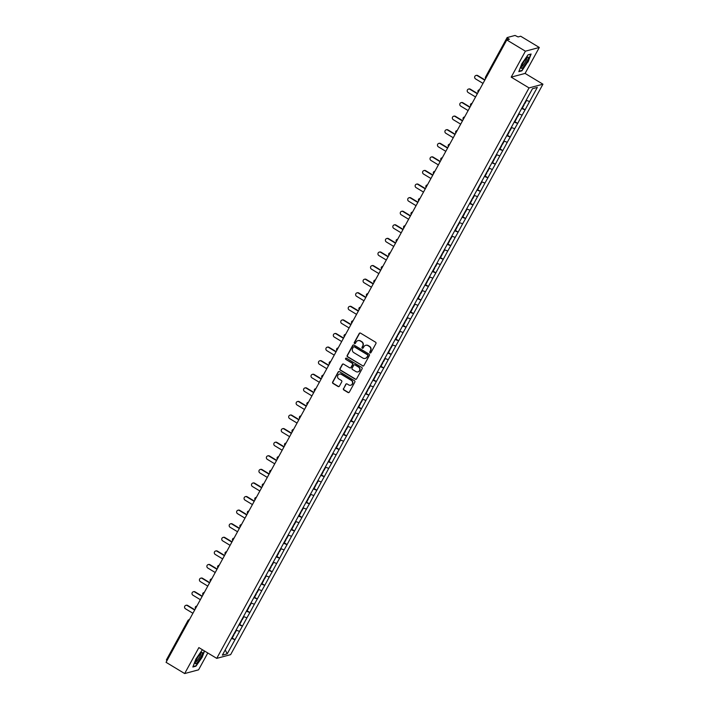 <?xml version="1.0" encoding="UTF-8"?>
<svg xmlns="http://www.w3.org/2000/svg" width="709" height="709" viewBox="0 0 709 709"><rect width="100%" height="100%" fill="white"/><g stroke="black" fill="none" stroke-linecap="round" stroke-linejoin="round"><path stroke-width="1.06" d="M370.045 352.887A0.7 0.665 -105 0 0 370.949 352.639L375.93 343.555A0.993 0.957 -105 0 0 375.557 342.199L360.544 333.133A0.993 0.957 -105 0 0 359.241 333.487L354.27 342.571A0.7 0.665 -105 0 0 355.032 343.599A0.7 0.665 -105 0 0 355.431 343.28L356.078 342.101A3.182 3.049 -105 0 1 360.243 340.976L361.501 341.729A3.182 3.049 -105 0 1 362.671 346.081L362.024 347.25A0.7 0.665 -105 0 0 362.786 348.279A0.7 0.665 -105 0 0 363.194 347.959L363.841 346.781A3.182 3.049 -105 0 1 368.006 345.655L369.256 346.417A3.182 3.049 -105 0 1 370.426 350.76L369.788 351.939A0.7 0.665 -105 0 0 370.045 352.887M365.826 345.283A3.182 3.049 -105 0 1 368.281 345.584L369.531 346.338A3.182 3.049 -105 0 1 370.71 350.689L370.063 351.859A0.7 0.665 -105 0 0 370.683 352.905M359.959 333.008A0.993 0.957 -105 0 0 359.516 333.416L354.544 342.5A0.7 0.665 -105 0 0 355.165 343.546M358.063 340.604A3.182 3.049 -105 0 1 360.526 340.905L361.776 341.658A3.182 3.049 -105 0 1 362.946 346.001L362.308 347.18A0.7 0.665 -105 0 0 362.928 348.225M343.44 388.612A0.993 0.957 -105 0 0 343.803 389.968L348.013 392.511A0.993 0.957 -105 0 0 349.315 392.157L354.846 382.071A0.993 0.957 -105 0 0 354.473 380.715L339.46 371.649A0.993 0.957 -105 0 0 338.158 372.003L332.636 382.089A0.993 0.957 -105 0 0 333 383.445L338.087 386.52A0.993 0.957 -105 0 0 339.389 386.166L341.756 381.85A0.993 0.957 -105 0 0 341.383 380.494L338.867 378.969A2.659 2.552 -105 0 1 339.425 374.113A2.659 2.552 -105 0 1 341.366 374.396L351.256 380.361A2.659 2.552 -105 0 1 350.689 385.217A2.659 2.552 -105 0 1 348.748 384.934L347.1 383.941A0.993 0.957 -105 0 0 345.797 384.287L343.714 388.532A0.993 0.957 -105 0 0 344.078 389.888L348.296 392.432A0.993 0.957 -105 0 0 348.881 392.564M511.189 77.139L525.094 73.417L539.301 47.468L525.404 51.19L511.189 77.139L529.047 87.916L216.732 658.369L198.875 647.601L184.668 673.55L166.057 662.321L506.784 39.952L509.39 39.261L508.025 38.437L507.263 39.828M525.404 51.19L506.784 39.952M362.574 365.924A0.993 0.957 -105 0 0 363.877 365.569L369.398 355.484A0.993 0.957 -105 0 0 369.034 354.128L354.013 345.061A0.993 0.957 -105 0 0 352.71 345.416L347.188 355.501A0.993 0.957 -105 0 0 347.552 356.857L362.848 365.844A0.993 0.957 -105 0 0 363.433 365.977M362.122 368.777L356.6 378.863A0.993 0.957 -105 0 1 355.298 379.218L340.276 370.151A0.993 0.957 -105 0 1 339.912 368.795L342.27 364.479A0.993 0.957 -105 0 1 343.573 364.125L349.67 367.803A0.993 0.957 -105 0 0 350.973 367.448L352.533 364.586A0.993 0.957 -105 0 0 352.169 363.23L345.832 359.401A0.7 0.665 -105 0 1 345.974 358.134A0.7 0.665 -105 0 1 346.488 358.205L361.75 367.422A0.993 0.957 -105 0 1 362.122 368.777M529.047 87.916L542.943 84.194L230.629 654.646L216.732 658.369M231.763 637.843L235.025 639.678L239.553 631.409L236.07 630.106M235.025 639.678L227.199 653.858L222.36 655.151L532.477 88.705L537.316 87.411L529.57 101.555L526.167 100.235M522.329 108.131L525.121 109.815L529.57 101.555M525.121 109.815L522.134 115.142L518.722 113.821M514.894 121.718L517.685 123.401L522.134 115.142M517.685 123.401L514.69 128.728L511.286 127.407M507.458 135.304L510.241 136.988L514.69 128.728M510.241 136.988L507.254 142.323L503.851 140.994M500.013 148.89L502.805 150.574L507.254 142.323M502.805 150.574L499.818 155.909L496.406 154.58M492.108 162.317L495.369 164.16L499.818 155.909M495.369 164.16L492.374 169.495L488.971 168.166M485.142 176.062L487.934 177.746L492.374 169.495M487.934 177.746L484.938 183.082L481.535 181.752M477.228 189.489L480.489 191.333L484.938 183.082M480.489 191.333L477.503 196.668L474.099 195.338M470.262 203.235L473.054 204.919L477.503 196.668M473.054 204.919L470.058 210.254L466.655 208.925M462.826 216.821L465.618 218.505L470.058 210.254M465.618 218.505L462.623 223.84L459.219 222.511M455.391 230.407L458.174 232.091L462.623 223.84M458.174 232.091L455.187 237.426L451.784 236.097M447.946 243.993L450.738 245.677L455.187 237.426M450.738 245.677L447.742 251.013L444.339 249.683M440.032 257.42L443.302 259.264L447.742 251.013M443.302 259.264L440.307 264.599L436.904 263.269M433.075 271.166L435.858 272.85L440.307 264.599M435.858 272.85L432.871 278.185L429.468 276.856M425.63 284.752L428.422 286.436L432.871 278.185M428.422 286.436L425.435 291.771L422.023 290.442M417.725 298.179L420.986 300.022L425.435 291.771M420.986 300.022L417.991 305.357L414.588 304.028M410.759 311.925L413.551 313.608L417.991 305.357M413.551 313.608L410.555 318.944L407.152 317.614M403.315 325.511L406.106 327.195L410.555 318.944M406.106 327.195L403.12 332.53L399.716 331.209M395.879 339.097L398.671 340.781L403.12 332.53M398.671 340.781L395.675 346.116L392.272 344.796M388.443 352.683L391.235 354.367L395.675 346.116M391.235 354.367L388.24 359.702L384.836 358.382M380.529 366.11L383.791 367.953L388.24 359.702M383.791 367.953L380.804 373.288L377.401 371.968M373.563 379.856L376.355 381.539L380.804 373.288M376.355 381.539L373.359 386.875L369.956 385.554M365.649 393.282L368.919 395.126L373.359 386.875M368.919 395.126L365.924 400.461L362.521 399.14M358.692 407.028L361.475 408.712L365.924 400.461M361.475 408.712L358.488 414.047L355.085 412.727M351.247 420.614L354.039 422.298L358.488 414.047M354.039 422.298L351.052 427.633L347.64 426.313M343.812 434.2L346.604 435.884L351.052 427.633M346.604 435.884L343.608 441.22L340.205 439.899M336.376 447.787L339.168 449.471L343.608 441.22M339.168 449.471L336.172 454.806L332.769 453.485M328.462 461.213L331.723 463.057L336.172 454.806M331.723 463.057L328.737 468.392L325.334 467.071M321.496 474.959L324.288 476.643L328.737 468.392M324.288 476.643L321.292 481.978L317.889 480.658M314.06 488.545L316.852 490.229L321.292 481.978M316.852 490.229L313.857 495.564L310.453 494.244M306.146 501.981L309.408 503.815L313.857 495.564M309.408 503.815L306.421 509.151L303.018 507.83M299.18 515.718L301.972 517.402L306.421 509.151M301.972 517.402L298.976 522.737L295.573 521.416M291.745 529.304L294.536 530.988L298.976 522.737M294.536 530.988L291.541 536.323L288.138 535.003M284.309 542.89L287.092 544.574L291.541 536.323M287.092 544.574L284.105 549.909L280.702 548.589M276.864 556.476L279.656 558.16L284.105 549.909M279.656 558.16L276.661 563.495L273.257 562.175M268.959 569.912L272.221 571.746L276.661 563.495M272.221 571.746L269.225 577.082L265.822 575.761M261.993 583.649L264.776 585.333L269.225 577.082M264.776 585.333L261.789 590.668L258.386 589.347M254.079 597.084L257.34 598.919L261.789 590.668M257.34 598.919L254.354 604.254L250.942 602.934M247.113 610.821L249.905 612.505L254.354 604.254M249.905 612.505L246.909 617.84L243.506 616.52M239.677 624.407L242.469 626.091L246.909 617.84M242.469 626.091L239.474 631.427M242.381 626.118L238.915 624.771M249.816 612.532L246.36 611.185M257.261 598.945L253.795 597.598M264.696 585.359L261.231 584.012M272.132 571.773L268.676 570.426M279.576 558.187L276.111 556.84M287.012 544.601L283.547 543.254M294.448 531.014L290.991 529.667M301.892 517.428L298.427 516.081M309.328 503.842L305.863 502.495M316.763 490.256L313.298 488.909M324.199 476.67L320.743 475.322M331.644 463.083L328.178 461.736M339.079 449.497L335.614 448.15M346.515 435.911L343.059 434.564M353.959 422.316L350.494 420.978M361.395 408.73L357.93 407.391M368.831 395.143L365.374 393.805M376.275 381.557L372.81 380.219M383.711 367.971L380.246 366.633M391.146 354.385L387.69 353.047M398.591 340.799L395.126 339.451M406.027 327.212L402.561 325.865M413.462 313.626L409.997 312.279M420.898 300.04L417.441 298.693M428.342 286.454L424.877 285.107M435.778 272.868L432.313 271.52M443.214 259.281L439.757 257.934M450.658 245.695L447.193 244.348M458.094 232.109L454.629 230.762M465.529 218.523L462.073 217.176M472.974 204.936L469.509 203.589M480.41 191.35L476.944 190.003M487.845 177.764L484.38 176.417M495.281 164.178L491.824 162.831M502.725 150.592L499.26 149.244M510.161 137.005L506.696 135.658M517.597 123.419L514.14 122.072M525.041 109.833L521.576 108.486M539.301 47.468L520.69 36.23L518.093 36.93L515.035 35.45L507.165 37.559L508.025 38.437M537.316 87.411L532.477 88.714M184.668 673.55L198.573 669.828L207.799 652.98M166.996 660.602L166.376 659.955L187.974 620.579M525.094 73.417L542.943 84.194M234.945 639.704L231.48 638.357M227.199 653.858L225.232 649.905M528.063 61.993L531.112 54.008L528.019 54.841L521.868 63.659L518.811 71.644L521.913 70.811L527.824 61.851M202.845 649.993L202.065 650.197L195.914 659.015L192.857 667.009L195.959 666.176L202.109 657.358L204.538 651.013M353.428 344.928A0.993 0.957 -105 0 0 352.985 345.336L347.463 355.431A0.993 0.957 -105 0 0 347.835 356.787L362.848 365.844M367.714 355.714A0.7 0.665 -105 0 0 367.457 354.766L354.278 346.816A0.7 0.665 -105 0 0 353.366 347.055L352.683 348.296A3.182 3.049 -105 0 0 353.853 352.648L362.866 358.08A3.182 3.049 -105 0 0 367.032 356.955L367.989 355.643A0.7 0.665 -105 0 0 367.732 354.695L367.457 354.766M353.915 346.719A0.7 0.665 -105 0 1 354.553 346.736L367.732 354.695M365.33 358.382A3.182 3.049 -105 0 0 367.315 356.884L367.032 356.955M367.989 355.643L367.315 356.884M342.996 363.992A0.993 0.957 -105 0 0 342.553 364.399L340.187 368.715A0.993 0.957 -105 0 0 340.55 370.08L355.572 379.138A0.993 0.957 -105 0 0 356.157 379.271M350.53 367.856A0.993 0.957 -105 0 0 351.247 367.377L352.816 364.515A0.993 0.957 -105 0 0 352.453 363.15L345.832 359.401M346.116 358.107A0.7 0.665 -105 0 0 346.107 359.33M355.989 371.613A2.659 2.552 -105 0 0 359.782 369.699A2.659 2.552 -105 0 0 358.488 367.04L355.005 364.94A0.993 0.957 -105 0 0 353.702 365.295L352.134 368.157A0.993 0.957 -105 0 0 352.506 369.513L355.989 371.613M358.063 371.862A2.659 2.552 -105 0 0 358.772 366.97L358.488 367.04M354.42 364.807A0.993 0.957 -105 0 1 355.289 364.869L358.772 366.97M346.515 383.808A0.993 0.957 -105 0 0 346.081 384.216L343.714 388.532M350.831 385.173A2.659 2.552 -105 0 0 351.531 380.281L351.256 380.361M339.567 374.077A2.659 2.552 -105 0 1 341.649 374.317L351.531 380.281M338.875 371.516A0.993 0.957 -105 0 0 338.432 371.924L332.911 382.009A0.993 0.957 -105 0 0 333.274 383.374L338.37 386.44A0.993 0.957 -105 0 0 338.946 386.573M477.742 75.571L477.325 75.677A1.879 1.799 -105 0 0 475.952 75.482L476.368 75.367A1.879 1.799 75 0 1 477.742 75.571L484.921 79.904M475.952 75.482A1.879 1.799 -105 0 0 475.553 78.903L483.006 83.396M524.314 103.487L524.775 103.674L526.565 100.394M521.859 107.972L522.32 108.158L524.155 104.799L523.694 104.622M477.325 75.677L484.77 80.179M470.297 89.157L469.881 89.263A1.879 1.799 -105 0 0 468.516 89.068L468.933 88.953A1.879 1.799 75 0 1 470.297 89.157L477.476 93.491M468.516 89.068A1.879 1.799 -105 0 0 468.117 92.489L475.562 96.982M516.879 117.074L517.331 117.26L519.13 113.981M514.424 121.558L514.876 121.744L516.71 118.385L516.258 118.208M469.881 89.263L477.334 93.765M462.862 102.743L462.445 102.849A1.879 1.799 -105 0 0 461.08 102.654L461.497 102.539A1.879 1.799 75 0 1 462.862 102.743L470.04 107.077M461.08 102.654A1.879 1.799 -105 0 0 460.682 106.075L468.126 110.569M509.434 130.66L509.895 130.846L511.685 127.567M506.979 135.144L507.44 135.33L509.275 131.971L508.814 131.794M462.445 102.849L469.89 107.351M455.426 116.329L455.01 116.436A1.879 1.799 -105 0 0 453.636 116.241L454.052 116.125A1.879 1.799 75 0 1 455.426 116.329L462.605 120.663M453.636 116.241A1.879 1.799 -105 0 0 453.246 119.661L460.69 124.155M501.999 144.246L502.459 144.432L504.25 141.153M499.544 148.73L500.005 148.917L501.839 145.558L501.378 145.38M455.01 116.436L462.454 120.938M447.982 129.915L447.565 130.022A1.879 1.799 -105 0 0 446.2 129.827L446.617 129.712A1.879 1.799 75 0 1 447.982 129.915L455.16 134.249M446.2 129.827A1.879 1.799 -105 0 0 445.801 133.248L453.255 137.741M494.563 157.832L495.015 158.018L496.814 154.739M493.943 158.967L494.395 159.144L492.56 162.503M447.565 130.022L455.018 134.524M440.546 143.502L440.129 143.617A1.879 1.799 -105 0 0 438.765 143.413L439.181 143.298A1.879 1.799 75 0 1 440.546 143.502L447.725 147.835M438.765 143.413A1.879 1.799 -105 0 0 438.366 146.834L445.81 151.327M487.118 171.418L487.579 171.605L489.378 168.325M484.664 175.903L485.124 176.089L486.959 172.73L486.498 172.553M440.129 143.617L447.574 148.11M523.012 67.382A6.585 1.329 121.1 0 0 527.531 60.38A6.585 1.329 121.1 0 0 527.567 57.207A6.585 1.329 121.1 0 0 526.574 58.067A6.585 1.329 121.1 0 0 521.212 67.754A6.585 1.329 121.1 0 0 523.012 67.382M521.478 66.54A4.99 1.001 121.1 0 0 522.666 65.786A4.99 1.001 121.1 0 0 525.697 61.293A4.99 1.001 121.1 0 0 526.627 58.005M527.948 54.93L530.749 54.176L527.797 61.922L521.833 70.466L518.97 71.228M197.058 662.747A6.585 1.329 121.1 0 0 201.578 655.736A6.585 1.329 121.1 0 0 201.622 652.572A6.585 1.329 121.1 0 0 200.62 653.423A6.585 1.329 121.1 0 0 195.259 663.11A6.585 1.329 121.1 0 0 197.058 662.747M195.524 661.905A4.99 1.001 121.1 0 0 196.721 661.151A4.99 1.001 121.1 0 0 199.752 656.658A4.99 1.001 121.1 0 0 200.674 653.37M202.003 650.295L202.934 650.038M204.298 650.862L201.843 657.278L195.888 665.831L193.016 666.593M433.11 157.088L432.694 157.203A1.879 1.799 -105 0 0 431.32 156.999L431.737 156.884A1.879 1.799 75 0 1 433.11 157.088L440.289 161.422M431.32 156.999A1.879 1.799 -105 0 0 430.93 160.42L438.375 164.913M479.683 185.005L480.144 185.191L481.934 181.912M479.062 186.139L479.523 186.316L477.689 189.675M432.694 157.203L440.138 161.696M425.666 170.674L425.249 170.789A1.879 1.799 -105 0 0 423.885 170.585L424.301 170.47A1.879 1.799 75 0 1 425.666 170.674L432.853 175.008M423.885 170.585A1.879 1.799 -105 0 0 423.486 174.006L430.939 178.5M472.247 198.591L472.699 198.777L474.498 195.498M469.792 203.075L470.244 203.261L472.088 199.903L471.627 199.725M425.249 170.789L432.703 175.283M418.23 184.26L417.814 184.375A1.879 1.799 -105 0 0 416.449 184.172L416.865 184.056A1.879 1.799 75 0 1 418.23 184.26L425.409 188.594M416.449 184.172A1.879 1.799 -105 0 0 416.05 187.593L423.495 192.086M464.803 212.177L465.264 212.363L467.063 209.084M462.348 216.662L462.809 216.848L464.643 213.489L464.191 213.312M417.814 184.375L425.258 188.869M410.795 197.846L410.378 197.962A1.879 1.799 -105 0 0 409.004 197.758L409.43 197.643A1.879 1.799 75 0 1 410.795 197.846L417.973 202.18M409.004 197.758A1.879 1.799 -105 0 0 408.614 201.179L416.059 205.672M457.367 225.763L457.828 225.949L459.618 222.67M454.912 230.248L455.373 230.434L457.208 227.075L456.747 226.898M410.378 197.962L417.823 202.455M403.359 211.433L402.934 211.548A1.879 1.799 -105 0 0 401.569 211.344L401.985 211.229A1.879 1.799 75 0 1 403.359 211.433L410.538 215.766M401.569 211.344A1.879 1.799 -105 0 0 401.17 214.765L408.623 219.258M449.931 239.35L450.392 239.536L452.182 236.257M447.476 243.834L447.928 244.02L449.772 240.661L449.311 240.484M402.934 211.548L410.387 216.041M395.914 225.019L395.498 225.134A1.879 1.799 -105 0 0 394.133 224.93L394.55 224.815A1.879 1.799 75 0 1 395.914 225.019L403.093 229.353M394.133 224.93A1.879 1.799 -105 0 0 393.734 228.351L401.179 232.844M442.496 252.936L442.948 253.122L444.747 249.843M441.875 254.07L442.327 254.256L440.493 257.606M395.498 225.134L402.942 229.627M388.479 238.605L388.062 238.72A1.879 1.799 -105 0 0 386.697 238.516L387.114 238.401A1.879 1.799 75 0 1 388.479 238.605L395.657 242.939M386.697 238.516A1.879 1.799 -105 0 0 386.299 241.937L393.743 246.431M435.051 266.522L435.512 266.708L437.302 263.429M432.596 271.006L433.057 271.192L434.892 267.842L434.431 267.656M388.062 238.72L395.507 243.214M381.043 252.191L380.627 252.307A1.879 1.799 -105 0 0 379.253 252.103L379.669 251.996A1.879 1.799 75 0 1 381.043 252.191L388.222 256.525M379.253 252.103A1.879 1.799 -105 0 0 378.854 255.524L386.308 260.017M427.616 280.108L428.076 280.294L429.867 277.015M425.161 284.593L425.622 284.779L427.456 281.429L426.995 281.243M380.627 252.307L388.071 256.8M373.599 265.778L373.182 265.893A1.879 1.799 -105 0 0 371.817 265.689L372.234 265.583A1.879 1.799 75 0 1 373.599 265.778L380.777 270.111M371.817 265.689A1.879 1.799 -105 0 0 371.419 269.11L378.872 273.603M420.18 293.694L420.632 293.881L422.431 290.601M419.56 294.829L420.012 295.015L418.177 298.365M373.182 265.893L380.636 270.386M366.163 279.364L365.747 279.479A1.879 1.799 -105 0 0 364.382 279.275L364.798 279.169A1.879 1.799 75 0 1 366.163 279.364L373.342 283.697M364.382 279.275A1.879 1.799 -105 0 0 363.983 282.696L371.427 287.189M412.735 307.281L413.196 307.467L414.987 304.188M410.281 311.765L410.741 311.951L412.576 308.601L412.115 308.415M365.747 279.479L373.191 283.972M358.727 292.95L358.311 293.065A1.879 1.799 -105 0 0 356.937 292.861L357.354 292.755A1.879 1.799 75 0 1 358.727 292.95L365.906 297.284M356.937 292.861A1.879 1.799 -105 0 0 356.547 296.282L363.992 300.776M405.3 320.867L405.761 321.053L407.551 317.774M402.845 325.351L403.306 325.537L405.14 322.187L404.679 322.001M358.311 293.065L365.755 297.558M351.283 306.536L350.866 306.651A1.879 1.799 -105 0 0 349.502 306.448L349.918 306.341A1.879 1.799 75 0 1 351.283 306.536L358.47 310.87M349.502 306.448A1.879 1.799 -105 0 0 349.103 309.868L356.556 314.362M397.864 334.453L398.316 334.639L400.115 331.36M395.409 338.937L395.861 339.124L397.696 335.774L397.244 335.587M350.866 306.651L358.32 311.145M343.847 320.122L343.431 320.238A1.879 1.799 -105 0 0 342.066 320.034L342.482 319.927A1.879 1.799 75 0 1 343.847 320.122L351.026 324.456M342.066 320.034A1.879 1.799 -105 0 0 341.667 323.455L349.112 327.948M390.42 348.039L390.881 348.225L392.68 344.946M387.965 352.524L388.426 352.71L390.26 349.36L389.808 349.174M343.431 320.238L350.875 324.731M336.412 333.709L335.995 333.824A1.879 1.799 -105 0 0 334.621 333.62L335.047 333.514A1.879 1.799 75 0 1 336.412 333.709L343.59 338.042M334.621 333.62A1.879 1.799 -105 0 0 334.231 337.041L341.676 341.534M382.984 361.625L383.445 361.812L385.235 358.532M382.364 362.76L382.825 362.946L380.99 366.296M335.995 333.824L343.44 338.317M328.967 347.295L328.551 347.41A1.879 1.799 -105 0 0 327.186 347.206L327.602 347.1A1.879 1.799 75 0 1 328.967 347.295L336.155 351.629M327.186 347.206A1.879 1.799 -105 0 0 326.787 350.627L334.24 355.129M375.548 375.212L376.009 375.398L377.8 372.119M373.094 379.696L373.546 379.882L375.389 376.532L374.928 376.346M328.551 347.41L336.004 351.903M321.531 360.881L321.115 360.996A1.879 1.799 -105 0 0 319.75 360.792L320.167 360.686A1.879 1.799 75 0 1 321.531 360.881L328.71 365.215M319.75 360.792A1.879 1.799 -105 0 0 319.351 364.213L326.796 368.715M368.113 388.798L368.565 388.984L370.364 385.705M367.492 389.932L367.944 390.118L366.11 393.468M321.115 360.996L328.559 365.489M314.096 374.467L313.679 374.582A1.879 1.799 -105 0 0 312.314 374.379L312.731 374.272A1.879 1.799 75 0 1 314.096 374.467L321.274 378.801M312.314 374.379A1.879 1.799 -105 0 0 311.916 377.8L319.36 382.302M360.668 402.384L361.129 402.57L362.919 399.291M358.213 406.869L358.674 407.055L360.509 403.705L360.048 403.518M313.679 374.582L321.124 379.076M306.66 388.053L306.244 388.169A1.879 1.799 -105 0 0 304.87 387.965L305.287 387.858A1.879 1.799 75 0 1 306.66 388.053L313.839 392.387M304.87 387.965A1.879 1.799 -105 0 0 304.471 391.386L311.925 395.888M353.233 415.97L353.694 416.156L355.484 412.877M350.778 420.455L351.239 420.641L353.073 417.291L352.612 417.105M306.244 388.169L313.688 392.662M299.216 401.64L298.799 401.755A1.879 1.799 -105 0 0 297.434 401.551L297.851 401.445A1.879 1.799 75 0 1 299.216 401.64L306.394 405.973M297.434 401.551A1.879 1.799 -105 0 0 297.036 404.972L304.48 409.474M345.797 429.557L346.249 429.743L348.048 426.463M343.342 434.041L343.794 434.227L345.629 430.877L345.177 430.691M298.799 401.755L306.253 406.248M291.78 415.226L291.364 415.341A1.879 1.799 -105 0 0 289.999 415.137L290.415 415.031A1.879 1.799 75 0 1 291.78 415.226L298.959 419.56M289.999 415.137A1.879 1.799 -105 0 0 289.6 418.567L297.044 423.06M338.353 443.143L338.813 443.329L340.604 440.05M335.898 447.627L336.358 447.813L338.193 444.463L337.732 444.277M291.364 415.341L298.808 419.834M284.344 428.812L283.928 428.927A1.879 1.799 -105 0 0 282.554 428.723L282.971 428.617A1.879 1.799 75 0 1 284.344 428.812L291.523 433.146M282.554 428.723A1.879 1.799 -105 0 0 282.164 432.153L289.609 436.647M330.917 456.729L331.378 456.915L333.168 453.636M330.297 457.863L330.757 458.049L328.923 461.399M283.928 428.927L291.372 433.421M276.9 442.398L276.483 442.513A1.879 1.799 -105 0 0 275.119 442.31L275.535 442.203A1.879 1.799 75 0 1 276.9 442.398L284.087 446.732M275.119 442.31A1.879 1.799 -105 0 0 274.72 445.739L282.173 450.233M323.481 470.315L323.933 470.501L325.732 467.222M321.026 474.8L321.478 474.986L323.313 471.636L322.861 471.45M276.483 442.513L283.937 447.007M269.464 455.984L269.048 456.1A1.879 1.799 -105 0 0 267.683 455.896L268.099 455.79A1.879 1.799 75 0 1 269.464 455.984L276.643 460.318M267.683 455.896A1.879 1.799 -105 0 0 267.284 459.326L274.729 463.819M316.037 483.901L316.498 484.087L318.297 480.808M313.582 488.395L314.043 488.572L315.877 485.222L315.416 485.036M269.048 456.1L276.492 460.593M262.029 469.571L261.612 469.686A1.879 1.799 -105 0 0 260.238 469.482L260.655 469.376A1.879 1.799 75 0 1 262.029 469.571L269.207 473.904M260.238 469.482A1.879 1.799 -105 0 0 259.849 472.912L267.293 477.405M308.601 497.488L309.062 497.674L310.852 494.395M307.981 498.622L308.442 498.808L306.607 502.158M261.612 469.686L269.057 474.179M254.584 483.157L254.168 483.272A1.879 1.799 -105 0 0 252.803 483.068L253.219 482.962A1.879 1.799 75 0 1 254.584 483.157L261.772 487.491M252.803 483.068A1.879 1.799 -105 0 0 252.404 486.498L259.857 490.991M301.165 511.074L301.617 511.26L303.417 507.981M298.711 515.567L299.163 515.744L301.006 512.394L300.545 512.208M254.168 483.272L261.621 487.765M247.149 496.743L246.732 496.858A1.879 1.799 -105 0 0 245.367 496.654L245.784 496.548A1.879 1.799 75 0 1 247.149 496.743L254.327 501.077M245.367 496.654A1.879 1.799 -105 0 0 244.968 500.084L252.413 504.578M293.721 524.66L294.182 524.846L295.981 521.567M291.266 529.153L291.727 529.331L293.561 525.981L293.109 525.794M246.732 496.858L254.177 501.352M239.713 510.329L239.296 510.445A1.879 1.799 -105 0 0 237.932 510.25L238.348 510.134A1.879 1.799 75 0 1 239.713 510.329L246.892 514.663M237.932 510.25A1.879 1.799 -105 0 0 237.533 513.671L244.977 518.164M286.285 538.246L286.746 538.432L288.536 535.153M283.83 542.74L284.291 542.917L286.126 539.567L285.665 539.381M239.296 510.445L246.741 514.938M232.277 523.916L231.852 524.031A1.879 1.799 -105 0 0 230.487 523.836L230.904 523.721A1.879 1.799 75 0 1 232.277 523.916L239.456 528.249M230.487 523.836A1.879 1.799 -105 0 0 230.088 527.257L237.542 531.75M278.85 551.841L279.311 552.019L281.101 548.739M276.395 556.326L276.847 556.503L278.69 553.153L278.229 552.967M231.852 524.031L239.305 528.524M224.833 537.502L224.416 537.617A1.879 1.799 -105 0 0 223.051 537.422L223.468 537.307A1.879 1.799 75 0 1 224.833 537.502L232.011 541.836M223.051 537.422A1.879 1.799 -105 0 0 222.653 540.843L230.097 545.336M271.414 565.428L271.866 565.605L273.665 562.326M270.794 566.553L271.246 566.739L269.411 570.089M224.416 537.617L231.87 542.11M217.397 551.097L216.981 551.203A1.879 1.799 -105 0 0 215.616 551.008L216.032 550.893A1.879 1.799 75 0 1 217.397 551.097L224.576 555.422M215.616 551.008A1.879 1.799 -105 0 0 215.217 554.429L222.661 558.922M263.97 579.014L264.43 579.191L266.221 575.912M261.515 583.498L261.976 583.675L263.81 580.325L263.349 580.139M216.981 551.203L224.425 555.696M209.961 564.683L209.545 564.789A1.879 1.799 -105 0 0 208.171 564.594L208.588 564.479A1.879 1.799 75 0 1 209.961 564.683L217.14 569.008M208.171 564.594A1.879 1.799 -105 0 0 207.772 568.015L215.226 572.509M256.534 592.6L256.995 592.777L258.785 589.498M255.914 593.725L256.374 593.912L254.54 597.262M209.545 564.789L216.989 569.283M202.517 578.269L202.1 578.376A1.879 1.799 -105 0 0 200.736 578.181L201.152 578.065A1.879 1.799 75 0 1 202.517 578.269L209.696 582.594M200.736 578.181A1.879 1.799 -105 0 0 200.337 581.602L207.79 586.095M249.098 606.186L249.55 606.363L251.349 603.093M246.643 610.671L247.095 610.848L248.93 607.498L248.478 607.312M202.1 578.376L209.554 582.869M195.081 591.855L194.665 591.962A1.879 1.799 -105 0 0 193.3 591.767L193.717 591.652A1.879 1.799 75 0 1 195.081 591.855L202.26 596.18M193.3 591.767A1.879 1.799 -105 0 0 192.901 595.188L200.346 599.681M241.654 619.772L242.115 619.95L243.905 616.679M239.199 624.257L239.66 624.434L241.494 621.084L241.033 620.898M194.665 591.962L202.109 596.455M187.646 605.442L187.229 605.548A1.879 1.799 -105 0 0 185.855 605.353L186.272 605.238A1.879 1.799 75 0 1 187.646 605.442L194.824 609.767M185.855 605.353A1.879 1.799 -105 0 0 185.466 608.774L192.91 613.267M234.218 633.359L234.679 633.536L236.469 630.266M233.598 634.484L234.059 634.67L232.224 638.02M187.229 605.548L194.674 610.041M507.112 37.595L485.514 77.051L507.112 37.666M485.603 78.655A1.524 1.524 0 0 1 485.514 77.051L486.126 77.698M188.594 621.155L188.036 620.464A1.524 1.453 75 0 1 189.374 619.719M478.132 90.601A1.524 1.453 75 0 1 479.47 89.857M470.696 104.188A1.524 1.453 75 0 1 472.034 103.443M463.252 117.774A1.524 1.453 75 0 1 464.59 117.029M455.816 131.36A1.524 1.453 75 0 1 457.154 130.616M448.38 144.946A1.524 1.453 75 0 1 449.719 144.202M440.936 158.532A1.524 1.453 75 0 1 442.274 157.788M433.5 172.119A1.524 1.453 75 0 1 434.839 171.374M426.065 185.705A1.524 1.453 75 0 1 427.403 184.96M418.629 199.291A1.524 1.453 75 0 1 419.967 198.547M411.185 212.877A1.524 1.453 75 0 1 412.523 212.133M403.749 226.463A1.524 1.453 75 0 1 405.087 225.719M396.313 240.05A1.524 1.453 75 0 1 397.652 239.305M388.869 253.636A1.524 1.453 75 0 1 390.207 252.891M381.433 267.222A1.524 1.453 75 0 1 382.771 266.478M373.998 280.808A1.524 1.453 75 0 1 375.336 280.064M366.553 294.395A1.524 1.453 75 0 1 367.891 293.65M359.117 307.981A1.524 1.453 75 0 1 360.456 307.236M351.682 321.567A1.524 1.453 75 0 1 353.02 320.822M344.237 335.153A1.524 1.453 75 0 1 345.575 334.409M336.802 348.739A1.524 1.453 75 0 1 338.14 347.995M329.366 362.326A1.524 1.453 75 0 1 330.704 361.581M321.93 375.912A1.524 1.453 75 0 1 323.269 375.167M314.486 389.498A1.524 1.453 75 0 1 315.824 388.754M307.05 403.084A1.524 1.453 75 0 1 308.388 402.34M299.615 416.67A1.524 1.453 75 0 1 300.953 415.926M292.17 430.257A1.524 1.453 75 0 1 293.508 429.512M284.734 443.843A1.524 1.453 75 0 1 286.073 443.098M277.299 457.429A1.524 1.453 75 0 1 278.637 456.685M269.854 471.015A1.524 1.453 75 0 1 271.192 470.271M262.419 484.601A1.524 1.453 75 0 1 263.757 483.857M254.983 498.188A1.524 1.453 75 0 1 256.321 497.443M247.547 511.774A1.524 1.453 75 0 1 248.886 511.029M240.103 525.36A1.524 1.453 75 0 1 241.441 524.616M232.667 538.946A1.524 1.453 75 0 1 234.005 538.202M225.232 552.533A1.524 1.453 75 0 1 226.57 551.788M217.787 566.119A1.524 1.453 75 0 1 219.125 565.374M210.351 579.705A1.524 1.453 75 0 1 211.69 578.961M202.916 593.291A1.524 1.453 75 0 1 204.254 592.547M195.471 606.877A1.524 1.453 75 0 1 196.81 606.133M189.427 619.631L188.922 619.763A1.524 1.524 0 0 0 187.974 620.508L166.376 659.955M479.523 89.759L479.009 89.901A1.524 1.524 0 0 0 478.158 92.241M472.079 103.346L471.574 103.487A1.524 1.524 0 0 0 470.723 105.827M464.643 116.932L464.138 117.074A1.524 1.524 0 0 0 463.287 119.413M457.208 130.518L456.702 130.66A1.524 1.524 0 0 0 455.852 133M449.763 144.104L449.258 144.246A1.524 1.524 0 0 0 448.407 146.586M442.327 157.69L441.822 157.832A1.524 1.524 0 0 0 440.971 160.172M434.892 171.277L434.387 171.418A1.524 1.524 0 0 0 433.536 173.758M427.447 184.863L426.942 185.005A1.524 1.524 0 0 0 426.091 187.344M420.012 198.449L419.506 198.591A1.524 1.524 0 0 0 418.656 200.931M412.576 212.035L412.071 212.177A1.524 1.524 0 0 0 411.22 214.517M405.14 225.63L404.626 225.763A1.524 1.524 0 0 0 403.776 228.103M397.696 239.217L397.191 239.35A1.524 1.524 0 0 0 396.34 241.689M390.26 252.803L389.755 252.936A1.524 1.524 0 0 0 388.904 255.275M382.825 266.389L382.311 266.522A1.524 1.524 0 0 0 381.469 268.862M375.38 279.975L374.875 280.108A1.524 1.524 0 0 0 374.024 282.448M367.944 293.561L367.439 293.694A1.524 1.524 0 0 0 366.588 296.034M360.509 307.148L360.004 307.281A1.524 1.524 0 0 0 359.153 309.62M353.064 320.734L352.559 320.867A1.524 1.524 0 0 0 351.708 323.207M345.629 334.32L345.123 334.453A1.524 1.524 0 0 0 344.273 336.793M338.193 347.906L337.688 348.039A1.524 1.524 0 0 0 336.837 350.379M330.748 361.493L330.243 361.625A1.524 1.524 0 0 0 329.393 363.965M323.313 375.079L322.808 375.212A1.524 1.524 0 0 0 321.957 377.551M315.877 388.665L315.372 388.798A1.524 1.524 0 0 0 314.521 391.138M308.442 402.251L307.928 402.384A1.524 1.524 0 0 0 307.077 404.724M300.997 415.837L300.492 415.97A1.524 1.524 0 0 0 299.641 418.31M293.561 429.424L293.056 429.557A1.524 1.524 0 0 0 292.205 431.896M286.126 443.01L285.621 443.143A1.524 1.524 0 0 0 284.77 445.482M278.681 456.596L278.176 456.729A1.524 1.524 0 0 0 277.325 459.069M271.246 470.182L270.741 470.315A1.524 1.524 0 0 0 269.89 472.664M263.81 483.768L263.305 483.901A1.524 1.524 0 0 0 262.454 486.25M256.366 497.355L255.86 497.488A1.524 1.524 0 0 0 255.01 499.836M248.93 510.941L248.425 511.074A1.524 1.524 0 0 0 247.574 513.422M241.494 524.527L240.989 524.66A1.524 1.524 0 0 0 240.138 527.009M234.059 538.113L233.545 538.246A1.524 1.524 0 0 0 232.694 540.595M226.614 551.699L226.109 551.832A1.524 1.524 0 0 0 225.258 554.181M219.178 565.286L218.673 565.419A1.524 1.524 0 0 0 217.823 567.767M211.743 578.872L211.229 579.005A1.524 1.524 0 0 0 210.387 581.353M204.298 592.458L203.793 592.591A1.524 1.524 0 0 0 202.942 594.94M196.863 606.044L196.358 606.177A1.524 1.524 0 0 0 195.507 608.526"/></g></svg>
